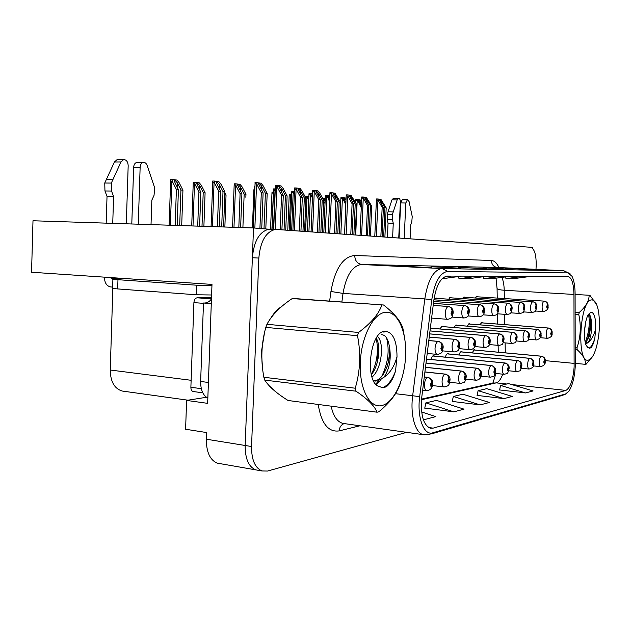 <?xml version="1.0" encoding="UTF-8"?>
<svg xmlns="http://www.w3.org/2000/svg" width="631" height="631" viewBox="0 0 631 631"><rect width="100%" height="100%" fill="white"/><g stroke="black" fill="none" stroke-linecap="round" stroke-linejoin="round"><path stroke-width="0.95" d="M437.149 298.416L436.226 297.99L434.238 299.835M451.37 297.856L450.495 297.438L448.641 299.181M464.842 297.319L464.014 296.917L462.271 298.573M456.883 325.304L456.071 324.894L453.863 327.497M442.994 326.606L442.15 326.188L439.783 328.94M470.04 324.066L469.275 323.664L467.192 326.132M448.822 353.975L448.018 353.541C446.906 353.581 446.03 354.788 445.391 357.154M434.578 356.097L433.726 355.647C432.527 355.695 431.596 356.965 430.926 359.481M462.318 351.964L461.553 351.546C460.527 351.585 459.707 352.721 459.092 354.961M477.62 296.815L476.839 296.428L475.198 297.998M482.534 322.891L481.8 322.496L479.844 324.839M475.119 350.055L474.394 349.653L472.091 352.879M268.845 229.203L253.512 227.949L32.993 220.763L31.55 272.237L211.992 284.407L207.646 403.351L186.618 400.417L206.447 397.278M220.069 463.627L217.198 463.13C209.965 460.038 206.337 452.072 206.337 439.215L206.582 432.55L185.593 429.246L186.618 400.417M532.501 248.228L532.532 247.549L531.412 247.47M253.512 227.949L245.167 445.486C245.128 458.634 248.606 466.751 255.61 469.843L258.394 470.324M123.431 391.204L122.225 391.039C114.463 388.728 110.472 381.723 110.244 370.026L112.839 288.438M281.734 306.477C277.593 308.961 273.862 312.968 270.549 318.505M264.484 332.782L261.376 352.051L262.614 368.946M574.123 367.068C573.043 380.075 570.298 387.86 565.897 390.408L433.142 428.133L430.366 428.236C423.243 425.034 420.388 414.63 421.792 397.017L433.797 300.474C436.195 285.52 440.675 277.388 447.237 276.078L567.861 276.465C571.631 277.364 573.658 283.358 573.958 294.448L574.123 367.068M575.235 366.816L575.101 293.794C575.03 286.198 574.005 280.369 572.033 276.307L568.05 272.9L447.702 271.425C439.949 272.592 434.641 282.025 431.762 299.741L419.686 396.654C416.831 417.572 423.953 436.092 432.921 432.771L565.707 393.894L568.925 391.157C572.404 385.675 574.51 377.567 575.235 366.816M270.699 229.156L268.987 229.187C259.451 231.553 253.914 241.074 252.368 257.74L245.167 445.486C245.128 458.634 248.606 466.751 255.61 469.843L217.198 463.13M424.773 408.083L453.807 411.854L464.037 409.156L436.502 400.385L425.87 402.862L424.75 408.194M499.586 389.942L525.528 392.939L533.092 390.944L508.476 383.601L500.58 385.438L499.571 390.037M477.075 395.4L503.98 398.618L512.309 396.426L486.777 388.657L478.101 390.684L477.06 395.503M452.261 401.419L480.199 404.897L489.396 402.468L462.902 394.225L453.318 396.465L452.238 401.521M269.263 385.825L277.356 393.097M535.987 269.35L536.169 265.817C536.366 254.853 534.504 248.669 530.584 247.257L275.384 229.4C265.896 231.782 260.382 241.334 258.836 258.063L251.548 446.519C251.501 459.715 254.956 467.855 261.928 470.947L267.544 471.049L406.687 432.338M431.47 267.67L400.606 266.108L431.47 267.67M510.511 269.169L483.062 267.812L510.511 269.169M531.87 269.571L505.423 268.278L531.87 269.571M460.717 268.222L431.068 266.739L460.717 268.222M486.911 268.719L458.406 267.299L486.911 268.719M423.251 419.465L424.371 419.615L435.8 416.602L421.666 411.972M480.199 404.897L453.318 396.465M503.98 398.618L478.101 390.684M525.528 392.939L500.58 385.438M453.807 411.854L425.87 402.862M424.371 419.615L423.172 419.221M477.841 276.173L458.974 278.744L468.502 278.721L487.1 276.204M458.974 278.744L458.729 276.512M501.771 276.252L483.606 278.697L492.235 278.673L510.148 276.275M483.606 278.697L483.385 276.701M523.454 276.323L505.944 278.65L513.792 278.634L531.065 276.346M505.944 278.65L505.739 276.867M442.063 278.776L461.577 276.118M451.283 276.086L444.177 277.072M382.11 236.783L383.411 207.552L379.294 199.735L379.499 199.27L381.574 201.699L384.957 207.733L386.196 207.883L380.927 199.38L377.953 198.978L378.497 200.863L377.937 200.847L376.447 198.954L377.953 198.978M547.408 304.828C547.361 302.762 546.375 301.531 544.45 301.137L476.105 296.72L544.151 301.129C546.162 301.468 547.227 302.706 547.353 304.828L546.683 306.619C546.974 308.827 547.377 308.804 547.897 306.532L547.408 304.828L547.243 307.273L547.337 305.877M547.314 305.877L547.353 304.828M380.864 236.688L382.165 207.394L378.497 200.863M376.455 199.025L374.79 236.262M384.902 236.98L386.196 207.883M383.664 236.885L384.957 207.733M383.411 207.552L382.165 207.394M361.334 205.785L358.534 200.272L358.747 199.806L361.437 203.34M481.027 322.804L548.236 328.041C550.224 328.404 551.273 329.634 551.399 331.725L550.745 333.515C551.021 335.668 551.415 335.621 551.92 333.357L551.447 331.717L551.281 334.122L551.399 331.725M551.447 331.717C551.391 329.619 550.374 328.388 548.394 328.025L548.505 328.033M552.086 333.247C552.496 330.541 551.273 328.798 548.418 328.025L481.067 322.772L548.394 328.025M357.698 201.352L355.742 199.499L357.193 199.514L361.248 207.709M355.75 199.554L355.608 202.567M361.516 201.541L360.191 199.909L357.193 199.514M325.123 201.455L324.026 198.986L324.271 198.465L325.217 199.199M473.565 349.96L541.288 356.223C543.283 356.618 544.348 357.872 544.474 359.985L543.804 361.839C544.088 363.984 544.498 363.906 545.018 361.595L544.529 359.978L544.348 362.415L544.458 361.019M544.529 359.978C544.466 357.848 543.441 356.586 541.445 356.192L541.682 356.223M545.192 361.437C545.61 358.818 544.387 357.067 541.532 356.192L473.621 349.921L541.445 356.192M544.435 361.027L544.474 359.985M323.687 201.1L325.036 203.576M325.241 198.505L322.701 198.434M399.092 237.974L400.669 202.93L405.804 203.008L404.203 238.337M387.434 237.153L388.057 223.106L393.263 223.248L392.616 237.524M398.745 237.95L400.354 202.283C400.338 199.798 399.738 198.457 398.579 198.268L397.144 199.948L392.45 214.343L392.411 219.667L393.263 223.248M388.057 223.106L387.205 219.533L392.411 219.667M392.45 214.343L387.237 214.225L391.954 199.869L393.563 198.197M387.237 214.225L387.205 219.533M393.216 211.906L388.002 211.795M410.087 238.755L410.718 224.92L411.806 221.639L412.232 216.543L409.085 201.589L407.516 199.53L402.389 199.451L400.669 202.93M405.804 203.008L407.516 199.53M367.51 235.749L368.82 205.777L364.647 197.803L364.868 197.306L367.005 199.79L370.452 205.974L371.754 206.132L366.374 197.416L363.243 196.998L363.787 198.923L363.219 198.915L361.713 196.975L363.243 196.998M463.225 297.233L532.706 301.768C534.757 302.123 535.845 303.393 535.979 305.578L535.269 307.407C535.577 309.679 536.003 309.647 536.547 307.321L536.034 305.57L535.869 308.078L535.979 305.578M536.034 305.57C535.987 303.448 534.978 302.178 532.998 301.776L463.249 297.217M366.201 235.655L367.51 205.619L363.787 198.923M361.721 197.038L360.056 235.221M370.444 235.955L371.754 206.132M369.143 235.868L370.452 205.974M368.82 205.777L367.51 205.619M352.161 234.669L353.478 203.923L349.251 195.776L349.487 195.231L351.688 197.787L355.198 204.129L356.562 204.294L351.073 195.358L347.776 194.908L348.312 196.888L347.728 196.88L346.222 194.892L347.776 194.908M449.666 297.761L520.614 302.446C522.713 302.809 523.825 304.11 523.959 306.358L523.217 308.243C523.549 310.578 523.998 310.547 524.566 308.149L524.014 306.35L523.848 308.938L523.959 306.358M524.014 306.35C523.967 304.166 522.933 302.864 520.906 302.446L449.69 297.745M350.781 234.566L352.098 203.75L348.312 196.888M355.245 234.882L356.562 204.294M353.881 234.787L355.198 204.129M353.478 203.923L352.098 203.75M335.992 233.525L337.325 201.959L333.034 193.646L333.286 193.054L335.566 195.673L339.139 202.18L340.574 202.354L334.958 193.181L331.496 192.715L332.016 194.742L331.425 194.734L329.91 192.7L331.496 192.715M435.343 298.321L507.821 303.164C509.966 303.535 511.102 304.876 511.244 307.187L510.463 309.135C510.818 311.533 511.291 311.501 511.891 309.032L511.307 307.187L511.134 309.837L511.228 308.322M511.307 307.187C511.252 304.923 510.195 303.582 508.113 303.164L435.374 298.297M511.205 308.322L511.244 307.187M334.54 233.423L335.873 201.786L332.016 194.742M339.241 233.754L340.574 202.354M337.806 233.651L339.139 202.18M337.325 201.959L335.873 201.786M318.947 232.318L320.296 199.893L315.942 191.398L316.218 190.751L318.568 193.449L322.196 200.13L323.719 200.311L319.807 193.133L317.977 190.893L314.325 190.404L314.83 192.479L314.23 192.471L312.716 190.388L314.325 190.404M433.883 299.835L494.262 303.921C496.455 304.308 497.622 305.688 497.764 308.07L496.944 310.073C497.323 312.542 497.835 312.511 498.458 309.963L497.835 308.062L497.654 310.799L497.764 308.07M497.835 308.062C497.78 305.727 496.692 304.347 494.562 303.921L433.883 299.812M317.417 232.216L318.758 199.711L314.83 192.479M322.378 232.563L323.719 200.311M320.856 232.453L322.196 200.13M320.296 199.893L318.758 199.711M345.898 202.725L343.792 198.41L344.013 197.905L346.009 200.137M468.462 323.971L537.068 329.398C539.095 329.768 540.175 331.03 540.302 333.184L539.608 335.029C539.907 337.238 540.325 337.183 540.854 334.856L540.349 333.176L540.183 335.645L540.278 334.233M540.349 333.176C540.294 331.015 539.253 329.753 537.233 329.374L537.36 329.39M541.035 334.738C541.422 331.945 540.168 330.155 537.257 329.374L468.502 323.94L537.233 329.374M540.262 334.241L540.302 333.184M342.885 199.475L340.921 197.645L342.388 197.606L345.812 204.807M346.072 198.67L345.536 198.008L342.388 197.606M329.658 199.412L328.309 196.462L328.554 195.91L329.761 196.943M455.227 325.202L525.276 330.825C527.35 331.212 528.455 332.513 528.581 334.722L527.863 336.615C528.179 338.886 528.62 338.831 529.172 336.441L528.644 334.714L528.462 337.254L528.565 335.802M528.644 334.714C528.581 332.498 527.516 331.196 525.449 330.81L525.599 330.825M529.362 336.307C529.748 333.452 528.455 331.614 525.489 330.81L455.267 325.17L525.449 330.81M528.541 335.802L528.581 334.722M327.323 197.511L325.359 195.728L326.842 195.594L329.563 201.612M329.8 195.981L326.842 195.594M312.534 195.807L312.029 194.411L312.605 193.946M441.258 326.503L512.822 332.34C514.935 332.742 516.063 334.075 516.197 336.347L515.44 338.303C515.779 340.63 516.245 340.566 516.828 338.113L516.261 336.339L516.079 338.95L516.182 337.459M516.261 336.339C516.197 334.059 515.109 332.718 513.003 332.316L513.177 332.34M517.034 337.971C517.412 335.037 516.079 333.152 513.042 332.324L441.306 326.472L513.003 332.316M516.158 337.467L516.197 336.347M310.965 195.444L309.001 193.709L310.491 193.48L312.432 198.158M312.613 193.756L310.491 193.48M430.35 328.199L499.626 333.941C501.795 334.359 502.946 335.731 503.088 338.066L502.284 340.085C502.655 342.483 503.144 342.412 503.759 339.88L503.152 338.058L502.962 340.748L503.088 338.066M503.152 338.058C503.088 335.716 501.976 334.335 499.823 333.917L500.028 333.941M503.98 339.723C504.35 336.717 502.978 334.785 499.878 333.925L430.358 328.159L499.823 333.917M293.738 193.267L291.774 191.595L293.281 191.256L294.354 194.403M294.472 191.414L293.281 191.256M308.819 198.11L308.882 196.572M460.677 351.861L529.788 358.361C531.83 358.771 532.919 360.064 533.045 362.233L532.343 364.142C532.651 366.343 533.077 366.264 533.621 363.882L533.1 362.226L532.919 364.726L533.029 363.298M533.1 362.226C533.045 360.041 531.996 358.739 529.953 358.329L530.229 358.369M460.725 351.822L529.953 358.329M533.006 363.306L533.045 362.233M307.478 198.102L305.617 196.422L307.037 196.241L308.725 200.413M308.882 196.47L307.037 196.241M447.087 353.865L517.649 360.624C519.739 361.05 520.843 362.375 520.977 364.608L520.236 366.572C520.567 368.835 521.025 368.749 521.592 366.303L521.04 364.6L520.851 367.171L520.961 365.704M521.04 364.6C520.977 362.352 519.905 361.019 517.822 360.593L518.138 360.64M521.79 366.114C522.192 363.369 520.914 361.524 517.941 360.593L447.15 353.817L517.822 360.593M520.938 365.704L520.977 364.608M291.088 196.107L289.227 194.482L290.654 194.198L291.554 196.99M291.664 194.324L290.654 194.198M432.74 355.987L504.8 363.022C506.938 363.456 508.073 364.821 508.215 367.124L507.427 369.143C507.789 371.47 508.27 371.375 508.87 368.859L508.278 367.108L508.081 369.758L508.215 367.124M508.278 367.108C508.215 364.797 507.119 363.424 504.989 362.983L505.344 363.038M432.803 355.939L504.989 362.983M273.436 194.009L271.961 192.045L273.499 192.329M426.509 359.11L491.194 365.554C493.379 366.004 494.546 367.416 494.688 369.782L493.86 371.872C494.247 374.262 494.751 374.159 495.382 371.564L494.751 369.774L494.546 372.495L494.688 369.782M494.751 369.774C494.688 367.392 493.568 365.972 491.399 365.515L491.809 365.586M495.619 371.336C496.092 368.756 494.736 366.816 491.549 365.523L426.517 359.039L491.399 365.515M253.82 189.821L254.277 191.382M253.812 189.789L254.34 189.797M591.815 299.922C579.652 298.968 576.135 364.544 588.549 360.049C591.334 359.236 593.803 355.458 595.964 348.698C599.395 336.536 600.27 324.279 598.598 311.911C597.218 304.047 594.954 300.048 591.815 299.922M589.669 295.276L575.101 294.472M575.164 312.171L579.25 312.448C585.663 306.832 588.975 301.121 589.173 295.316M579.25 312.448L578.769 314.498L575.172 314.246M575.291 347.72L576.979 347.862C580.646 336.97 581.246 325.848 578.769 314.498M576.979 347.862L577.239 349.795L575.298 349.629M575.346 363.385L585.442 364.332C585.82 359.907 583.083 355.056 577.239 349.795M585.442 364.332L586.152 364.174L592.856 356.042M584.487 331.796L585.465 323.19M585.655 344.305L588.613 342.018C591.097 336.623 592.004 330.029 591.35 322.236L591.113 319.404C590.624 316.226 589.811 314.546 588.684 314.38M585.473 343.201L589.173 336.544L591.35 322.236M591.152 312.14L588.549 314.27C584.409 320.13 583.028 339.415 586.317 345.567L588.06 347.705L590.845 347.957C592.485 346.111 593.818 342.854 594.836 338.192L595.688 328.877C595.893 318.458 594.386 312.881 591.152 312.14M587.035 346.782L588.06 347.705M595.688 328.877C594.102 335.037 591.744 339.415 588.613 342.018M589.882 295.284L596.674 304.67M585.26 342.349C589.015 332.324 590.103 323.001 588.542 314.38M589.188 348.375C591.373 346.884 593.258 343.493 594.836 338.192M586.278 342.341L587.619 338.855C589.914 331.046 590.687 323.711 589.946 316.833L589.63 314.956M131.792 223.981L133.646 167.365L140.137 167.341L138.26 224.194M119.125 278.137L111.001 278.145L121.562 278.863L117.185 278.863C112.594 278.886 111.159 279.044 112.894 279.344L196.541 285.196L211.945 285.504M208.285 385.707L211.282 303.637M211.109 303.621L203.482 303.014L200.642 381.471C200.634 389.966 203.032 395.495 207.836 398.066M211.29 303.629L203.931 303.046C206.637 303.101 209.145 301.91 211.44 299.457M112.618 287.941L112.602 288.399L117.674 288.927L196.194 294.772L196.541 285.196M211.606 294.985L196.194 294.772M104.486 277.151L104.47 277.703C104.691 283.035 106.773 286.119 110.717 286.939L112.641 287.081M106.182 223.153L107.025 196.375L113.596 196.478L112.736 223.366M111.017 277.593L111.001 278.145M126.303 223.808L128.18 165.74C127.935 161.702 126.397 159.659 123.589 159.619L120.986 161.938L111.324 183.069L111.529 191.043L113.596 196.478M107.025 196.375L104.951 190.964L111.529 191.043M111.324 183.069L104.746 183.022L114.424 161.986L117.035 159.675L118.005 159.667M104.746 183.022L104.951 190.964M112.902 179.488L106.323 179.456M151.022 224.612L151.842 200.137L154.035 195.373L154.698 187.896L147.181 165.543C146.305 163.271 144.996 162.214 143.261 162.372L136.777 162.419C134.916 162.94 133.875 164.588 133.646 167.365M140.137 167.341C140.358 164.557 141.399 162.901 143.261 162.372M137.645 162.412L136.777 162.419M274.73 390.983L272.04 388.609M262.11 363.787L261.668 352.019L263.324 338.626M273.562 314.609L279.178 308.748M211.511 297.422L197.093 297.8C195.255 298.132 194.19 299.733 193.906 302.604L190.877 387.292C190.901 389.65 191.635 391.054 193.078 391.512L193.323 391.543M211.456 299.047L209.437 301.247M385.935 312.25C373.867 312.597 361.35 336.157 360.301 362.32C359.078 388.507 369.64 408.612 381.763 405.575C393.878 402.917 404.597 379.807 405.615 355.955C406.79 332.08 398.019 311.517 385.935 312.25M292.192 298.581L383.561 305.002L292.192 298.581C280.259 306.524 271.843 315.106 266.945 324.326L265.817 327.402C261.289 343.619 260.642 360.238 263.868 377.275L264.76 380.114C268.964 386.645 276.741 393.436 288.083 400.496L377.086 412.201C374.601 406.025 367.573 399.021 356.01 391.188L264.76 380.114M266.945 324.326L358.566 332.442C370.839 323.38 378.608 314.254 381.858 305.081M358.566 332.442L357.501 335.7L265.817 327.402M263.868 377.275L355.221 388.207C360.293 371.154 361.05 353.652 357.501 335.7M355.221 388.207L356.01 391.188M377.086 412.201L378.797 411.806C390.313 402.389 397.491 392.845 400.346 383.151M371.998 377.109C382.102 368.954 384.468 341.813 377.425 336.528M371.304 374.696C379.089 365.578 381.006 345.733 376.273 338.24M373.363 380.43L377.488 381.077L384.034 377.204C389.65 368.575 391.441 358.321 389.406 346.451L389.303 345.946C388.002 338.697 385.446 334.935 381.652 334.675M374.317 380.801L374.743 380.761C384.066 380.004 391.551 359.709 389.406 346.451M385.084 331.236C369.38 330.975 364.237 384.35 379.791 386.629C381.968 387.797 384.224 387.773 386.551 386.566C390.392 383.459 393.397 378.261 395.55 370.973L397.009 356.578C396.899 340.582 392.924 332.135 385.084 331.236M397.009 356.578C394.549 366.075 390.226 372.953 384.034 377.204M404.865 339.375L402.909 328.428C400.827 321.203 394.375 313.394 383.561 305.002M371.288 374.648C377.164 362.407 378.797 350.315 376.186 338.382M375.745 384.011L378.837 380.769M381.692 376.447C388.081 363.251 389.706 350.402 386.566 337.893M383.995 332.324L383.443 331.598M383.222 387.489C388.278 385.044 392.387 379.531 395.55 370.973M376.944 363.535L378.663 346.529M376.431 384.705L381.092 379.704M387.268 366.177C389.13 359.339 389.816 352.658 389.335 346.127M300.948 231.049L302.304 197.716L297.895 189.04L298.187 188.33L300.616 191.098L304.316 197.96L305.925 198.158L301.941 190.783L300.056 188.48L296.191 187.959L296.68 190.089L296.065 190.081L294.551 187.943L296.191 187.959M483.535 309.001C483.48 306.587 482.36 305.159 480.175 304.718L433.671 301.531L479.868 304.726C482.116 305.12 483.314 306.548 483.464 309.001L482.589 311.067C483.007 313.615 483.543 313.575 484.206 310.957L483.535 309.001L483.346 311.817L483.456 310.207M483.425 310.207L483.464 309.001M299.331 230.938L300.679 197.519L296.68 190.089M304.576 231.309L305.925 198.158M302.967 231.191L304.316 197.96M302.304 197.716L300.679 197.519M281.915 229.708L283.28 195.413L278.807 186.539L279.123 185.759L281.639 188.614L285.409 195.665L287.105 195.87L283.051 188.29L281.103 185.924L277.017 185.372L277.482 187.557L276.859 187.557L275.345 185.364L277.017 185.372M433.434 303.416L464.566 305.578C466.869 305.996 468.092 307.463 468.249 309.995L467.326 312.124C467.768 314.759 468.344 314.719 469.046 312.006L468.328 309.987L468.131 312.897L468.241 311.233M468.328 309.987C468.265 307.494 467.121 306.027 464.873 305.578L464.858 305.57M433.434 303.385L464.795 305.57M468.21 311.241L468.249 309.995M280.196 229.581L281.56 195.2L277.482 187.557M285.748 229.976L287.105 195.87M284.053 229.858L285.409 195.665M283.28 195.413L281.56 195.2M261.739 228.525L263.119 192.968L258.584 183.897L258.939 183.045L261.542 185.979L265.383 193.236L267.181 193.457L263.056 185.656L261.037 183.219L256.699 182.635L257.148 184.883L256.517 184.875L255.003 182.627L256.699 182.635M433.182 305.428L448.262 306.492C450.621 306.918 451.875 308.441 452.041 311.051L451.055 313.26C451.536 315.973 452.151 315.926 452.892 313.134L452.119 311.044L451.922 314.049L452.033 312.337M452.119 311.044C452.056 308.464 450.881 306.942 448.578 306.485L448.594 306.485M433.189 305.396L448.507 306.477M452.001 312.337L452.041 311.051M259.925 228.398L261.297 192.747L257.148 184.883M265.809 228.808L267.181 193.457M264.003 228.682L265.383 193.236M263.119 192.968L261.297 192.747M430.011 330.944L485.641 335.645C487.858 336.071 489.033 337.49 489.183 339.896L488.331 341.97C488.733 344.439 489.254 344.368 489.901 341.757L489.246 339.888L489.057 342.657L489.183 339.896M489.246 339.888C489.183 337.467 488.055 336.047 485.846 335.621L486.091 335.645M490.137 341.584C490.587 338.792 489.175 336.804 485.909 335.621L430.019 330.904L485.846 335.621M275.203 190.972L273.57 188.898L275.14 188.914L275.258 189.481M429.64 333.909L470.781 337.451C473.045 337.893 474.252 339.352 474.409 341.836L473.51 343.982C473.936 346.522 474.496 346.451 475.175 343.753L474.48 341.828L474.275 344.684L474.402 343.051M474.48 341.828C474.417 339.328 473.258 337.861 471.002 337.419L471.286 337.459M475.435 343.564C475.837 340.559 474.386 338.516 471.073 337.419L429.648 333.862L471.002 337.419M474.37 343.059L474.409 341.836M254.396 186.46L254.892 188.117M254.396 186.421L254.956 186.429M240.64 227.531L241.91 193.812L237.595 185.064L237.958 184.213L240.498 187.052L244.165 194.072L245.964 194.285L242.012 186.737L240.056 184.378L235.734 183.818L236.128 185.995L235.529 185.987L234.117 183.81L235.734 183.818M429.246 337.112L454.959 339.368C457.286 339.825 458.524 341.339 458.682 343.903L457.727 346.119C458.193 348.746 458.784 348.659 459.502 345.883L458.761 343.895L458.548 346.845L458.682 343.903M458.761 343.895C458.69 341.316 457.507 339.801 455.196 339.344L455.535 339.391M459.786 345.662C460.212 342.625 458.713 340.519 455.29 339.344L429.246 337.057L455.196 339.344M238.826 227.468L240.095 193.599L236.128 185.995M245.853 197.282L245.964 194.285M242.896 227.602L244.165 194.072M241.91 193.812L240.095 193.599M219.312 226.837L220.613 191.335L216.244 182.391L216.638 181.46L219.272 184.386L223.003 191.611L224.904 191.832L220.889 184.071L218.862 181.641L214.288 181.05L214.658 183.282L214.043 183.274L212.71 181.902L212.639 181.042L214.288 181.05M428.812 340.582L438.095 341.418C440.47 341.892 441.739 343.453 441.905 346.103L440.895 348.399C441.4 351.104 442.031 351.025 442.788 348.146L441.992 346.096L441.771 349.14L441.905 347.405M441.992 346.096C441.921 343.43 440.706 341.86 438.34 341.387L438.75 341.45M443.104 347.902C443.522 344.771 441.976 342.601 438.458 341.387L428.82 340.527L438.34 341.387M441.866 347.405L441.905 346.103M217.387 226.774L218.697 191.106L214.658 183.282M223.611 226.971L224.904 191.832M221.702 226.915L223.003 191.611M220.613 191.335L218.697 191.106M426.012 363.085L476.752 368.244C478.992 368.717 480.183 370.168 480.333 372.613L479.457 374.767C479.868 377.228 480.412 377.117 481.074 374.443L480.404 372.598L480.183 375.406L480.333 372.613M480.404 372.598C480.341 370.137 479.189 368.678 476.965 368.204L477.438 368.291M481.327 374.183C481.8 371.556 480.412 369.569 477.146 368.212L426.02 363.006L476.965 368.204M425.475 367.368L461.403 371.107C463.69 371.596 464.905 373.095 465.063 375.619L464.14 377.843C464.59 380.383 465.157 380.264 465.859 377.496L465.142 375.603L464.913 378.497L465.063 375.619M465.142 375.603C465.079 373.063 463.903 371.556 461.624 371.067L425.491 367.289M425.483 367.305L461.624 371.067M224.857 227.018L226.04 195.05L224.873 192.794M226.04 195.05L224.794 194.916M199.617 226.19L200.839 192.226L196.667 183.597L197.077 182.667L199.641 185.498L203.214 192.487L205.099 192.7L201.257 185.191L199.286 182.84L194.742 182.272L195.066 184.433L194.474 184.433L193.165 182.264L194.742 182.272M424.9 372.006L445.044 374.159C447.387 374.664 448.641 376.218 448.799 378.813L447.821 381.124C448.302 383.735 448.909 383.616 449.651 380.753L448.878 378.797L448.641 381.794L448.791 380.083M448.878 378.797C448.815 376.186 447.616 374.617 445.281 374.112L424.915 371.919L445.281 374.112M448.759 380.091L448.799 378.813M197.708 226.127L198.931 192.005L195.066 184.433M203.892 226.332L205.099 192.7M201.999 226.269L203.214 192.487M200.839 192.226L198.931 192.005M177.177 225.464L178.415 189.702L174.195 180.892L174.645 179.882L177.303 182.793L180.931 189.986L182.935 190.215L179.03 182.485L176.988 180.064L172.176 179.464L172.468 181.689L171.869 181.681L170.654 180.466L170.575 179.456L172.176 179.464M424.277 377.046L427.581 377.409C429.979 377.937 431.265 379.546 431.438 382.236L430.389 384.626C430.918 387.324 431.565 387.189 432.353 384.232L431.517 382.22L431.77 384.35L431.273 385.312L431.438 382.236M431.517 382.22C431.454 379.507 430.232 377.89 427.842 377.362L424.284 376.952M424.284 376.975L427.842 377.362M175.15 225.393L176.396 189.481L172.468 181.689M181.696 225.606L182.935 190.215M179.693 225.543L180.931 189.986M178.415 189.702L176.396 189.481M206.337 439.215L251.548 446.519M110.244 370.026L191.13 380.288M565.897 390.408L511.591 384.531M506.748 384.003L496.211 382.867C498.719 382.149 500.896 379.255 502.749 374.167M359.946 425.783L339.194 430.886C339.502 427.171 341.166 424.742 344.163 423.582M339.194 430.886C328.372 432.448 321.376 423.638 318.198 404.455M331.109 406.151C333.318 416.144 337.254 421.894 342.909 423.401L344.258 423.59M447.702 271.425L442.11 268.554L563.491 270.699L568.05 272.9M431.762 299.741L424.797 298.928C427.802 280.361 433.41 270.242 441.621 268.561L361.263 264.476C352.216 266.022 346.127 275.668 343.019 293.407L341.868 301.989M497.307 267.465L361.8 264.468L497.307 267.465L563.791 270.715M419.686 396.654L412.666 395.755L424.797 298.928L343.019 293.407L330.936 291.467C335.069 268.648 343.004 256.659 354.74 255.492L491.446 260.5C494.388 260.698 496.881 263.048 498.94 267.544M424.379 434.838L423.409 434.688C415.324 433.284 410.079 415.017 412.666 395.755L395.519 393.697M432.921 432.771L429.254 434.538L423.409 434.688L343.942 423.543M430.989 434.025L562.757 395.274L565.707 393.894M329.642 301.097L330.936 291.467M258.836 258.063L252.368 257.74M497.204 267.457L497.11 267.449C493.481 266.771 491.596 264.452 491.446 260.5M570.022 273.673L563.743 270.715L441.621 268.561L361.571 264.452C357.209 263.584 354.93 260.595 354.74 255.492M433.142 428.133L428.575 427.51M421.508 399.707L496.211 382.867L491.967 383.301M574.218 363.385L545.184 360.64M573.958 294.448L504.208 290.244C504.09 285.031 503.317 280.748 501.89 277.38M505.289 352.839L505.123 342.885M504.8 324.626L504.626 314.325M504.35 298.542L504.208 290.244C500.273 289.976 497.891 289.448 497.07 288.675L496.045 278.168M497.054 287.973L497.244 298.084M535.451 311.004L543.622 311.58C542.565 311.264 542.068 309.569 542.124 306.477C542.384 303.393 543.062 301.61 544.151 301.129M376.376 236.373L377.937 200.847M381.471 204.081L381.574 201.699M540.278 337.711L547.653 338.319C546.659 338.003 546.194 336.37 546.257 333.413C546.509 330.368 547.172 328.577 548.236 328.041M355.71 234.913L357.162 201.344M360.68 204.61L360.782 202.165M533.408 365.909L540.625 366.611C539.647 366.272 539.189 364.663 539.253 361.768C539.513 358.684 540.191 356.838 541.288 356.223M397.144 199.948L391.954 199.869M523.478 311.888L532.17 312.503C531.05 312.187 530.521 310.436 530.576 307.265C530.845 304.095 531.554 302.265 532.706 301.768M361.634 235.331L363.219 198.915M366.895 202.322L367.005 199.79M510.818 312.818L520.062 313.481C518.879 313.15 518.319 311.359 518.366 308.102C518.65 304.836 519.4 302.959 520.614 302.446M346.135 234.243L347.728 196.88M351.577 200.469L351.688 197.787M497.402 313.796L507.253 314.514C506.007 314.175 505.407 312.329 505.455 308.985C505.747 305.625 506.535 303.685 507.821 303.164M329.816 233.091L331.425 194.734M335.447 198.528L335.566 195.673M483.172 314.837L493.687 315.61C492.361 315.255 491.73 313.362 491.77 309.916C492.07 306.461 492.898 304.465 494.262 303.921M312.605 231.877L314.23 192.471M318.442 196.486L318.568 193.449M528.628 339.297L536.468 339.951C535.419 339.628 534.93 337.948 534.985 334.919C535.254 331.796 535.948 329.95 537.068 329.398M340.874 233.872L342.333 199.467M516.308 340.961L524.661 341.679C523.556 341.339 523.036 339.612 523.091 336.512C523.367 333.302 524.093 331.401 525.276 330.825M325.296 232.768L326.771 197.503M503.27 342.72L512.183 343.501C511.015 343.146 510.463 341.379 510.518 338.192C510.802 334.887 511.567 332.939 512.822 332.34M308.922 231.616L310.397 195.436M489.451 344.581L498.963 345.425C497.741 345.054 497.149 343.24 497.196 339.975C497.496 336.575 498.301 334.564 499.626 333.941M291.672 230.394L293.163 193.267M521.411 368.275L529.109 369.04C528.076 368.685 527.587 367.029 527.65 364.071C527.918 360.9 528.636 359 529.788 358.361M305.585 231.38L306.942 198.095M508.72 370.768L516.939 371.596C515.85 371.233 515.338 369.537 515.401 366.508C515.677 363.251 516.426 361.287 517.649 360.624M289.179 230.22L290.544 196.107M495.28 373.394L504.066 374.309C502.923 373.923 502.379 372.18 502.434 369.08C502.726 365.728 503.514 363.708 504.8 363.022M271.922 229.282L273.302 194.009M481.019 376.186L490.421 377.172C489.214 376.778 488.639 374.988 488.694 371.809C488.993 368.354 489.83 366.272 491.194 365.554M208.23 382.433L200.642 381.471M117.674 288.927L117.965 279.809M120.986 161.938L114.424 161.986M190.877 387.292L201.313 388.657M193.906 302.604L203.466 303.361M197.093 297.8L211.456 298.889M468.036 315.934L479.276 316.77C477.88 316.407 477.202 314.451 477.233 310.909C477.549 307.352 478.424 305.286 479.868 304.726M294.44 230.591L296.065 190.081M300.49 194.348L300.616 191.098M451.914 317.093L463.959 318.008C462.476 317.63 461.742 315.618 461.782 311.966C462.097 308.291 463.028 306.161 464.566 305.578M275.219 229.392L276.859 187.557M281.505 192.084L281.639 188.614M431.612 318.087L447.639 319.325C446.054 318.931 445.273 316.857 445.305 313.094C445.636 309.3 446.622 307.1 448.262 306.492M254.861 228.043L256.517 184.875M261.4 189.71L261.542 185.979M474.764 346.553L484.955 347.476C483.654 347.089 483.03 345.22 483.078 341.868C483.378 338.358 484.237 336.284 485.641 335.645M273.491 229.337L274.998 190.972M459.147 348.635L470.063 349.645C468.691 349.243 468.021 347.318 468.068 343.871C468.383 340.259 469.283 338.113 470.781 337.451M442.489 350.852L454.217 351.956C452.758 351.53 452.048 349.55 452.088 346.009C452.411 342.278 453.373 340.062 454.959 339.368M233.975 227.31L235.529 185.987M240.356 190.83L240.498 187.052M427.211 353.447L437.307 354.417C435.761 353.975 435.004 351.932 435.035 348.288C435.374 344.431 436.4 342.144 438.095 341.418M212.466 226.608L214.043 183.274M219.123 188.44L219.272 184.386M465.859 379.128L475.948 380.225C474.67 379.799 474.062 377.961 474.11 374.704C474.425 371.146 475.301 368.993 476.752 368.244M449.706 382.26L460.551 383.459C459.202 383.017 458.556 381.124 458.603 377.78C458.926 374.112 459.857 371.888 461.403 371.107M432.472 385.58L444.137 386.906C442.717 386.432 442.031 384.492 442.079 381.069C442.41 377.275 443.396 374.972 445.044 374.159M192.999 225.977L194.474 184.433M199.491 189.584L199.641 185.498M422.652 390.124L426.619 390.589C425.113 390.084 424.387 388.081 424.426 384.571C424.773 380.651 425.822 378.261 427.581 377.409M170.37 225.243L171.869 181.681M177.145 187.186L177.303 182.793M122.225 391.039L187.991 400.196M566.346 393.634L564.548 394.675M261.928 470.947L255.61 469.843M275.384 229.4L268.987 229.187M498.261 352.193L498.127 345.354M497.733 324.074L497.543 313.812M495.998 373.473L492.914 382.907L493.844 382.883L421.563 399.1M543.622 311.58C547.085 310.436 548.56 308.748 548.055 306.508M548.063 306.461C548.347 303.566 547.148 301.792 544.45 301.137M547.653 338.319C551.029 337.348 552.504 335.684 552.086 333.326M540.625 366.611C544.08 365.72 545.594 364.024 545.184 361.547M398.579 198.268L393.397 198.197M532.17 312.503C536.46 311.233 535.143 312.124 536.729 307.297M536.729 307.242C537.005 304.252 535.758 302.43 532.998 301.776M520.062 313.481C524.4 312.227 523.154 313.079 524.763 308.133M524.763 308.07C525.039 305.01 523.754 303.132 520.906 302.446M344.565 234.133L346.23 194.979M507.253 314.514C511.638 313.284 510.471 314.064 512.096 309.009M512.104 308.938C512.372 305.798 511.047 303.874 508.113 303.164M328.254 232.981L329.926 192.889M493.687 315.61C498.143 314.356 497.015 315.169 498.687 309.939M498.687 309.86C498.955 306.627 497.583 304.647 494.562 303.921M311.059 231.766L312.739 190.688M536.468 339.951C540.097 338.744 541.611 337.033 541.027 334.824M339.391 233.762L340.921 197.645M524.661 341.679C528.983 340.448 527.674 341.505 529.362 336.402M323.821 232.665L325.359 195.728M512.183 343.501C516.544 342.286 515.314 343.319 517.026 338.074M307.455 231.506L309.001 193.709M498.963 345.425C503.404 344.195 502.205 345.291 503.972 339.841M290.221 230.291L291.774 191.595M529.109 369.04C532.816 367.936 534.386 366.201 533.802 363.827M460.74 351.814L530.056 358.329C532.974 359.236 534.22 361.027 533.81 363.708M305.57 197.503L305.617 196.422M516.939 371.596C521.285 370.405 519.983 371.651 521.79 366.24M287.799 230.126L289.227 194.482M504.066 374.309C508.46 373.134 507.229 374.364 509.075 368.796M432.819 355.931L505.123 362.983C508.176 363.984 509.501 365.87 509.083 368.646M270.557 229.148L271.993 192.439M490.421 377.172C495.004 375.918 493.616 377.354 495.611 371.501M252.416 227.909L253.859 190.294M591.113 319.404L589.946 316.833M587.619 338.855L589.173 336.544M112.894 279.344L112.602 288.399M123.589 159.619L117.035 159.675M193.078 391.512L202.788 392.805M293.904 298.518L383.411 305.002M373.576 380.848L375.445 381.069M479.276 316.77C482.707 316.218 484.434 314.27 484.45 310.925M484.45 310.846C484.789 307.778 483.362 305.743 480.175 304.718M292.902 230.481L294.59 188.369M463.959 318.008C469.969 316.746 468.305 314.388 469.306 311.982M469.314 311.88C469.606 308.662 468.123 306.563 464.873 305.578M273.696 229.345L275.4 185.916M447.639 319.325C453.728 318.095 452.175 315.626 453.176 313.102M453.184 312.992C453.334 309.49 451.804 307.321 448.578 306.485M253.362 227.941L255.074 183.321M484.955 347.476C488.315 347.105 490.042 345.189 490.129 341.71M272.048 229.29L273.617 189.363M470.063 349.645C473.424 349.345 475.206 347.365 475.427 343.706M252.873 227.925L254.443 187.013M454.217 351.956C460.346 350.86 458.761 348.312 459.778 345.827M232.579 227.263L234.18 184.528M437.307 354.417C443.53 353.376 442.079 350.694 443.088 348.083M211.085 226.568L212.71 181.902M475.948 380.225C479.331 380.028 481.122 378.079 481.319 374.372M460.551 383.459C466.072 381.739 464.156 383.254 466.128 377.425M466.135 377.212C466.601 374.404 465.173 372.361 461.837 371.067M444.137 386.906C450.4 386.006 448.917 383.246 449.942 380.674M449.958 380.438C450.439 377.575 448.964 375.469 445.525 374.112M191.714 225.937L193.236 183.132M426.619 390.589C430.366 390.305 432.377 388.16 432.669 384.137M432.685 383.877C433.197 380.974 431.675 378.805 428.126 377.37M169.108 225.196L170.654 180.466"/></g></svg>
